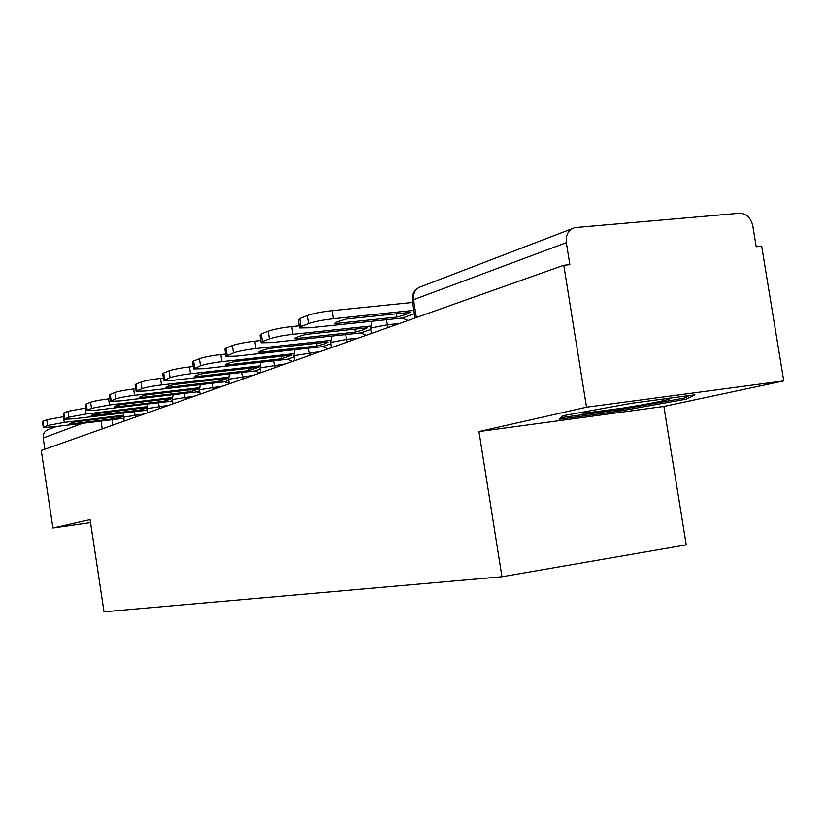 <?xml version="1.0" encoding="UTF-8"?>
<svg xmlns="http://www.w3.org/2000/svg" width="825" height="825" viewBox="0 0 825 825"><rect width="100%" height="100%" fill="white"/><g stroke="black" fill="none" stroke-linecap="round" stroke-linejoin="round"><path stroke-width="1.24" d="M783.75 380.903L586.534 407.189L478.964 431.547L501.951 576.757L686.245 544.871L663.877 406.436L783.75 380.903L761.692 246.211L756.205 246.737L752.782 225.782C750.781 217.656 746.367 213.469 739.53 213.232L574.963 227.597C568.507 229.628 565.63 234.651 566.332 242.663L413.542 299.712L412.366 300.857L415.058 317.986M586.534 407.189L563.795 265.258L41.25 450.512L52.924 528.031L90.523 522.596M501.951 576.757L104.022 611.799L90.08 519.616L52.924 528.031M563.795 265.258L569.858 264.681L566.332 242.663M44.88 449.233L43.189 437.993C42.89 433.599 44.746 430.743 48.768 429.443L56.564 426.453M663.877 406.436L478.964 431.547M631.692 403.25L562.774 415.759L559.484 419.234L620.122 411.025L686.606 399.083L694.908 394.793L631.692 403.25M686.287 397.103L686.606 399.083M619.905 409.654L620.122 411.025M123.327 416.512L117.253 418.337L117.016 416.769M123.358 415.243L64.288 422.39L47.613 425.473L46.747 419.781L63.752 416.635M123.554 418.347L52.46 426.948L43.251 427.391L47.613 425.473M43.24 427.298L42.395 421.74L42.962 421.297L43.818 426.958M46.747 419.781L42.962 421.297M117.253 418.337L69.589 424.112C69.248 423.627 71.332 422.843 75.838 421.761L123.317 416.006M586.297 411.489C580.903 412.83 580.46 413.377 584.935 413.129L622.184 408.2C649.254 403.951 674.489 398.784 668.704 398.619L665.6 398.712M689.236 395.557L684.533 398.032L620.091 409.633L561.299 417.574L563.073 415.707M146.994 407.88L140.209 410.025L139.951 408.344M147.025 406.684L86.14 413.975L68.826 417.192L67.928 411.304L86.089 407.963M147.283 410.18L73.497 418.842L64.144 419.255L68.826 417.192M64.133 419.152L63.267 413.418L63.886 412.923L64.773 418.77M67.928 411.304L63.886 412.923M140.209 410.025L91.204 415.718M146.984 407.498L97.897 413.387C93.142 414.532 90.925 415.377 91.235 415.913M164.722 401.156L114.355 407.137C114.118 406.55 116.49 405.653 121.471 404.436L172.26 398.423L164.722 401.156L164.443 399.352M172.332 397.537L109.508 404.972L91.503 408.334L90.585 402.239C94.143 401.043 100.145 399.919 108.58 398.857L110.014 398.681M172.672 401.6L170.373 401.321L95.978 410.18L86.481 410.572L91.503 408.334M86.46 410.438L85.563 404.528L86.254 403.972L87.172 410.025M90.585 402.239L86.254 403.972M190.936 391.658L139.105 397.743C138.961 397.103 141.508 396.134 146.747 394.845L199.021 388.73L190.936 391.658L190.637 389.709M199.444 387.74L134.568 395.309C125.854 396.412 119.604 397.588 115.82 398.836L114.861 392.525C118.645 391.246 124.895 390.07 133.598 388.977L135.713 388.73M199.918 392.659L196.608 391.906L120.048 400.909L110.406 401.27L115.82 398.836M110.385 401.105L109.457 395.02L110.21 394.381L111.169 400.651M114.861 392.525L110.21 394.381M219.058 381.48L165.681 387.657C165.639 386.946 168.382 385.914 173.889 384.543L227.741 378.335L219.058 381.48L218.738 379.376M228.577 377.221L161.494 384.935C152.501 386.059 145.984 387.296 141.952 388.637L140.951 382.088C144.983 380.717 151.501 379.479 160.493 378.366L163.391 378.036M229.257 383.491L224.73 381.81L145.891 390.947L136.104 391.277L141.952 388.637M136.073 391.081L135.114 384.801L135.95 384.089L136.94 390.586M140.951 382.088L135.95 384.089M249.294 370.538L194.277 376.808C194.37 376.025 197.319 374.901 203.125 373.447L258.648 367.146L249.294 370.538L248.944 368.249M259.958 365.898L190.523 373.756C181.232 374.901 174.415 376.2 170.105 377.633L169.063 370.838C173.374 369.373 180.18 368.063 189.482 366.929L193.277 366.506M259.896 373.003L254.946 370.951L173.693 380.243L163.773 380.531L170.105 377.633M163.732 380.284L162.742 373.808L163.67 372.993L164.701 379.748M169.063 370.838L163.67 372.993M281.903 358.731L225.132 365.093C225.369 364.227 228.566 363.01 234.713 361.463L292.009 355.08L281.903 358.731L281.511 356.245M293.855 353.667L221.904 361.659C212.283 362.835 205.157 364.207 200.527 365.753L199.433 358.689C204.064 357.101 211.19 355.73 220.811 354.564L225.658 354.038M292.617 361.402L287.512 359.267L203.693 368.682L193.658 368.94L200.527 365.753M193.607 368.631L192.576 361.948L193.607 361.02L194.679 368.032M199.433 358.689L193.607 361.02M317.151 345.974L258.545 352.419C258.947 351.45 262.412 350.13 268.929 348.47L328.103 342.004L324.802 343.757L317.151 345.974L316.728 343.252M330.598 340.416L255.925 348.552C245.963 349.759 238.487 351.202 233.496 352.873L232.361 345.51C237.342 343.798 244.819 342.344 254.781 341.158L260.844 340.508M327.979 348.862L322.709 346.624L236.167 356.163L226.019 356.39L233.496 352.873M225.957 355.998L224.895 349.119L226.04 348.037L227.164 355.348M232.361 345.51L226.04 348.037M355.4 332.124L294.834 338.642C295.433 337.569 299.197 336.136 306.137 334.352L367.3 327.814L363.598 329.742L355.4 332.124L354.936 329.144M370.549 326.03L292.947 334.29C282.604 335.517 274.746 337.043 269.373 338.869L268.177 331.176C273.549 329.319 281.407 327.783 291.751 326.566L299.238 325.782M366.31 335.27L360.865 332.929L271.435 342.581L261.195 342.767L262.463 341.56L269.373 338.869M261.123 342.272L260.03 335.187L261.288 333.939L262.463 341.56M268.177 331.176L261.288 333.939M397.031 317.058L334.373 323.637C335.208 322.431 339.323 320.873 346.727 318.955L410.015 312.355L405.838 314.48L397.031 317.058L396.516 313.768M413.861 310.355L333.382 318.718C322.637 319.966 314.356 321.585 308.529 323.575L307.282 315.532C313.098 313.51 321.379 311.881 332.124 310.643L412.613 302.445M408.004 320.492L402.373 318.027L309.87 327.772L299.578 327.927L300.981 326.525L308.529 323.575M299.475 327.298L298.341 320.007L299.743 318.553L300.981 326.525M307.282 315.532L299.743 318.553M399.651 323.452L387.719 324.73L371.755 327.793L370.683 328.742L371.425 333.465M358.411 338.075L346.861 339.333L331.691 342.231L330.722 343.045L331.433 347.634M320.492 351.522L294.845 355.513L293.968 356.214L294.659 360.669M285.502 363.928L260.844 367.754L260.061 368.383L260.731 372.704M253.11 375.406L229.381 379.098L228.669 379.644L229.319 383.842M223.049 386.059L200.176 389.617L199.526 390.101L200.155 394.185M195.071 395.979L172.992 399.413L172.404 399.847L173.013 403.807M168.96 405.24L147.623 408.561L147.097 408.932L147.675 412.789M144.55 413.892L123.905 417.099L123.987 421.183M112.829 425.143L112.004 419.708M388.162 327.525L386.337 319.708M347.284 342.014L345.593 334.579M309.705 355.338L308.127 348.233M275.045 367.63L273.549 360.834M242.963 379.005L241.56 372.488M213.19 389.555L211.87 383.295M185.491 399.382L184.233 393.36M159.648 408.54L158.452 402.744M135.475 417.11L134.341 411.51M102.238 428.897L101.052 421.039M82.593 423.287L43.189 437.993M416.347 317.532L413.542 299.712C412.974 292.751 415.604 288.338 421.431 286.492L571.952 228.752M63.432 416.666L64.288 422.39M123.523 418.141L122.853 418.388M85.243 408.055L86.14 413.975M147.201 409.643L145.839 410.128M108.58 398.857L109.508 404.972M172.507 400.558L170.373 401.321M133.598 388.977L134.568 395.309M199.64 390.813L196.608 391.906M160.493 378.366L161.494 384.935M228.783 380.356L224.73 381.81M189.482 366.929L190.523 373.756M260.164 369.084L254.946 370.951M220.811 354.564L221.904 361.659M294.082 356.905L287.512 359.267M254.781 341.158L255.925 348.552M330.825 343.716L322.709 346.624M291.751 326.566L292.947 334.29M370.776 329.371L360.865 332.929M332.124 310.643L333.382 318.718M414.387 313.706L402.373 318.027M123.967 412.768L123.41 417.368M147.685 404.023L147.077 408.839M173.044 394.67L172.384 399.723M200.227 384.646L199.506 389.957M229.432 373.869L228.638 379.469M260.906 362.247L260.03 368.167M294.907 349.687L293.927 355.957M331.763 336.064L330.67 342.726M371.848 321.245L370.621 328.329M417.563 288.307C413.614 291.328 411.861 295.34 412.283 300.321M586.936 411.376L584.935 413.129"/></g></svg>
